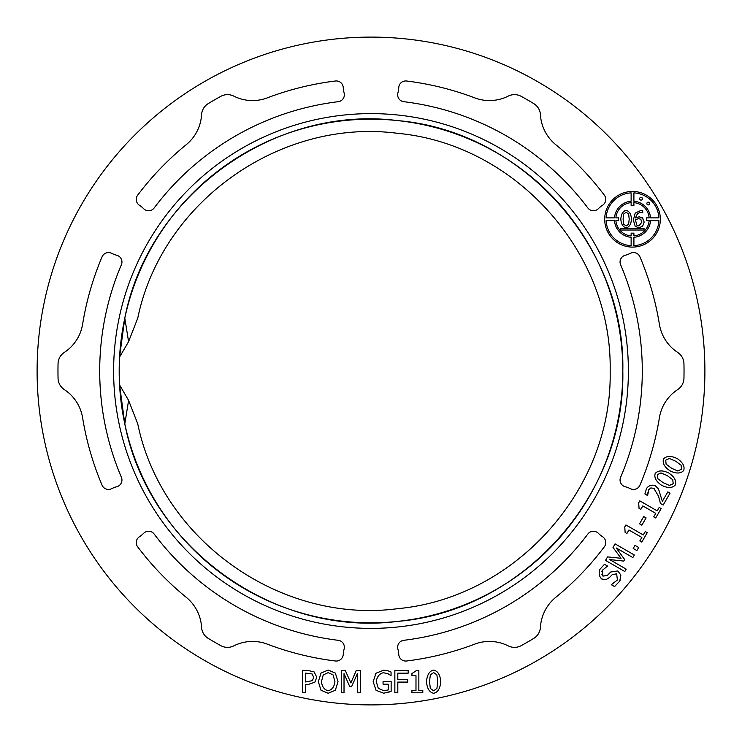 <?xml version="1.0" encoding="UTF-8"?>
<svg xmlns="http://www.w3.org/2000/svg" width="742" height="742" viewBox="0 0 742 742"><rect width="100%" height="100%" fill="white"/><g stroke="black" fill="none" stroke-linecap="round" stroke-linejoin="round"><path stroke-width="1.11" d="M128.607 400.42L119.564 384.913L124.795 423.886C148.595 547.067 273.798 637.174 397.675 621.397C522.136 610.833 625.497 496.008 622.816 371A251.816 251.816 0 0 1 371 622.816A251.816 251.816 0 0 1 119.184 371A251.816 251.816 0 0 1 371 119.184A251.816 251.816 0 0 1 622.816 371C625.627 246.233 522.034 131.019 397.666 120.603C273.585 104.668 148.391 195.452 124.795 318.114L119.564 357.087L128.579 341.635L137.762 318.114C161.673 201.954 280.281 117.811 397.805 133.347C515.328 144.254 612.642 252.345 610.156 371.297C612.447 489.609 515.198 598.024 397.471 608.69C280.587 624.124 161.598 540.13 137.762 423.886L128.607 400.42L124.795 423.886M628.381 371A257.381 257.381 0 0 1 371 628.381A257.381 257.381 0 0 1 113.619 371A257.381 257.381 0 0 1 371 113.619A257.381 257.381 0 0 1 628.381 371M37.1 371A333.9 333.9 0 0 1 371 37.1A333.9 333.9 0 0 1 704.9 371A333.9 333.9 0 0 1 371 704.9A333.9 333.9 0 0 1 37.1 371M604.693 219.27A27.825 27.825 0 0 0 632.518 247.095A27.825 27.825 0 0 0 660.343 219.27A27.825 27.825 0 0 0 632.518 191.445A27.825 27.825 0 0 0 604.693 219.27M121.391 477.282A271.294 271.294 0 0 1 121.391 264.718A6.956 6.956 0 0 0 116.791 255.276A27.825 27.825 0 0 1 111.588 253.3A6.956 6.956 0 0 0 102.081 256.806A292.163 292.163 0 0 0 82.612 324.217A41.737 41.737 0 0 1 64.322 352.413A13.912 13.912 0 0 0 58.052 363.719A313.031 313.031 0 0 0 58.052 378.281A13.912 13.912 0 0 0 64.322 389.587A41.737 41.737 0 0 1 82.612 417.783A292.163 292.163 0 0 0 102.081 485.194A6.956 6.956 0 0 0 111.588 488.7A27.825 27.825 0 0 1 116.791 486.724A6.956 6.956 0 0 0 121.391 477.282M136.24 542.606A6.956 6.956 0 0 1 139.357 536.809A27.825 27.825 0 0 0 143.67 533.285A6.956 6.956 0 0 1 154.15 534.027A271.294 271.294 0 0 0 338.241 640.309A6.956 6.956 0 0 1 344.121 649.009A27.825 27.825 0 0 0 343.231 654.509A6.956 6.956 0 0 1 335.44 660.992A292.163 292.163 0 0 1 267.324 644.149A41.737 41.737 0 0 0 233.758 645.883A13.912 13.912 0 0 1 220.828 645.661A313.031 313.031 0 0 1 208.224 638.38A13.912 13.912 0 0 1 201.564 627.296A41.737 41.737 0 0 0 186.288 597.366A292.163 292.163 0 0 1 137.641 546.789A6.956 6.956 0 0 1 136.24 542.606M136.24 199.394A6.956 6.956 0 0 1 137.641 195.211A292.163 292.163 0 0 1 186.288 144.634A41.737 41.737 0 0 0 201.564 114.704A13.912 13.912 0 0 1 208.224 103.62A313.031 313.031 0 0 1 220.828 96.339A13.912 13.912 0 0 1 233.758 96.117A41.737 41.737 0 0 0 267.324 97.851A292.163 292.163 0 0 1 335.44 81.008A6.956 6.956 0 0 1 343.231 87.491A27.825 27.825 0 0 0 344.121 92.991A6.956 6.956 0 0 1 338.241 101.691A271.294 271.294 0 0 0 154.15 207.973A6.956 6.956 0 0 1 143.67 208.715A27.825 27.825 0 0 0 139.357 205.191A6.956 6.956 0 0 1 136.24 199.394M397.647 94.791A6.956 6.956 0 0 1 397.879 92.991A27.825 27.825 0 0 0 398.769 87.491A6.956 6.956 0 0 1 406.56 81.008A292.163 292.163 0 0 1 474.676 97.851A41.737 41.737 0 0 0 508.242 96.117A13.912 13.912 0 0 1 521.172 96.339A313.031 313.031 0 0 1 533.776 103.62A13.912 13.912 0 0 1 540.436 114.704A41.737 41.737 0 0 0 555.712 144.634A292.163 292.163 0 0 1 604.359 195.211A6.956 6.956 0 0 1 602.643 205.191A27.825 27.825 0 0 0 598.33 208.715A6.956 6.956 0 0 1 587.849 207.973A271.294 271.294 0 0 0 403.759 101.691A6.956 6.956 0 0 1 397.647 94.791M620.052 480.009A6.956 6.956 0 0 1 620.609 477.282A271.294 271.294 0 0 0 620.609 264.718A6.956 6.956 0 0 1 625.209 255.276A27.825 27.825 0 0 0 630.412 253.3A6.956 6.956 0 0 1 639.919 256.806A292.163 292.163 0 0 1 659.388 324.217A41.737 41.737 0 0 0 677.678 352.413A13.912 13.912 0 0 1 683.948 363.719A313.031 313.031 0 0 1 683.948 378.281A13.912 13.912 0 0 1 677.678 389.587A41.737 41.737 0 0 0 659.388 417.783A292.163 292.163 0 0 1 639.919 485.194A6.956 6.956 0 0 1 630.412 488.7A27.825 27.825 0 0 0 625.209 486.724A6.956 6.956 0 0 1 620.052 480.009M397.647 647.209A6.956 6.956 0 0 1 403.759 640.309A271.294 271.294 0 0 0 587.849 534.027A6.956 6.956 0 0 1 598.33 533.285A27.825 27.825 0 0 0 602.643 536.809A6.956 6.956 0 0 1 604.359 546.789A292.163 292.163 0 0 1 555.712 597.366A41.737 41.737 0 0 0 540.436 627.296A13.912 13.912 0 0 1 533.776 638.38A313.031 313.031 0 0 1 521.172 645.661A13.912 13.912 0 0 1 508.242 645.883A41.737 41.737 0 0 0 474.676 644.149A292.163 292.163 0 0 1 406.56 660.992A6.956 6.956 0 0 1 398.769 654.509A27.825 27.825 0 0 0 397.879 649.009A6.956 6.956 0 0 1 397.647 647.209M646.43 219.27A13.912 13.912 0 0 1 646.356 220.662L649.148 220.662A16.695 16.695 0 0 1 633.909 235.91L633.909 233.109A13.912 13.912 0 0 1 631.127 233.109L631.127 235.91A16.695 16.695 0 0 1 615.879 220.662L618.67 220.662A13.912 13.912 0 0 1 618.67 217.879L615.879 217.879A16.695 16.695 0 0 1 631.127 202.631L631.127 205.423A13.912 13.912 0 0 1 633.909 205.423L633.909 202.631A16.695 16.695 0 0 1 649.148 217.879L646.356 217.879A13.912 13.912 0 0 1 646.43 219.27M646.866 203.531A1.391 1.391 0 0 0 648.258 204.922A1.391 1.391 0 0 0 649.649 203.531A1.391 1.391 0 0 0 648.258 202.139A1.391 1.391 0 0 0 646.866 203.531M639.641 198.708A1.391 1.391 0 0 0 641.032 200.099A1.391 1.391 0 0 0 642.424 198.708A1.391 1.391 0 0 0 641.032 197.316A1.391 1.391 0 0 0 639.641 198.708M124.795 318.114L128.579 341.635M661.725 485.361C667.874 488.292 672.4 488.162 675.313 484.98C676.648 480.918 674.487 476.939 668.82 473.025C662.699 470.113 658.173 470.233 655.242 473.387C653.878 477.449 656.039 481.437 661.725 485.361M655.205 485.658C651.893 484.498 649.018 485.398 646.588 488.347L644.891 493.949L647.636 495.535L648.712 489.822L650.855 487.911L653.823 488.357L658.497 496.138L660.454 503.475L663.181 505.052L670.045 493.161L667.819 491.872L662.346 501.342L658.479 488.885L655.205 485.658L658.479 488.885M657.189 510.886L639.817 500.859L638.667 502.853L639.057 508.391L640.819 509.411L642.841 505.905L655.761 513.371L653.739 516.868L655.705 518.009L661.141 508.604L659.165 507.463L657.189 510.886M639.53 523.833L641.876 525.188L646.087 517.888L643.75 516.534L639.53 523.833M643.286 534.973L625.914 524.946L624.755 526.941L625.144 532.478L626.907 533.498L628.928 530.001L641.849 537.458L639.827 540.955L641.802 542.096L647.228 532.691L645.262 531.55L643.286 534.973M633.204 548.468L636.896 550.592L638.677 547.503L634.994 545.37L633.204 548.468M621.063 558.281L607.55 556.899L605.528 560.396L624.81 571.526L626.183 569.133L609.581 559.551L623.753 561.082L624.653 559.524L616.259 547.976L632.87 557.557L634.345 554.997L615.072 543.867L613.013 547.429L621.063 558.281M602.254 570.394L607.559 566.044L604.498 564.282L599.935 569.29C598.534 573.251 599.128 576.469 601.706 578.955L605.908 579.715L609.451 577.517L612.345 574.54L616.667 573.863L617.4 580.021L611.362 584.715L614.58 586.57L619.728 581.116L620.887 575.069L617.798 570.96L610.731 571.98L607.438 575.347L602.986 576.135L602.254 570.394L601.808 571.6M426.511 681.685C427.049 688.483 429.423 692.342 433.643 693.269C437.826 692.397 440.192 688.53 440.748 681.666C440.21 674.905 437.845 671.046 433.643 670.091C429.442 670.944 427.067 674.812 426.511 681.685M418.85 690.524L418.85 670.471L416.54 670.471L411.94 673.569L411.94 675.61L415.984 675.61L415.984 690.524L411.94 690.524L411.94 692.796L422.801 692.796L422.801 690.524L418.85 690.524M408.165 670.536L394.855 670.536L394.855 692.796L397.814 692.796L397.814 682.083L407.738 682.083L407.738 679.449L397.814 679.449L397.814 673.17L408.165 673.17L408.165 670.536M388.214 689.949L383.633 690.672L378.281 688.307L376.24 681.564C377.029 676.602 379.422 673.643 383.419 672.706L387.983 673.755L391.053 675.628L391.053 672.057L387.89 670.759L383.762 670.147L376.083 673.189L373.152 681.648L376.064 690.329L383.744 693.232L391.136 691.321L391.136 681.601L383.058 681.601L383.058 684.198L388.214 684.198L388.214 689.949L383.633 690.672L378.281 688.307M350.864 682.928L345.308 670.536L341.264 670.536L341.264 692.796L344.019 692.796L344.019 673.625L349.779 686.665L351.578 686.665L357.394 673.625L357.394 692.796L360.352 692.796L360.352 670.536L356.234 670.536L350.864 682.928M335.347 673.087L328.168 670.072L321.008 673.087L318.337 681.666L320.989 690.236L328.168 693.269L335.347 690.236L338.018 681.666L335.347 673.087L328.168 670.072M314.135 671.927L308.31 670.536L302.717 670.536L302.717 692.796L305.676 692.796L305.676 684.504L308.18 684.504L314.84 682.195L316.788 677.251L314.135 671.927M670.072 470.892C676.222 473.823 680.757 473.702 683.67 470.511C685.005 466.458 682.844 462.47 677.177 458.556C671.046 455.644 666.52 455.764 663.589 458.927C662.235 462.98 664.396 466.978 670.072 470.892M648.193 486.622L646.588 488.347L644.891 493.949M653.823 488.357L654.861 489.238M647.692 493.606L647.738 492.911M624.755 526.941L625.144 532.478M618.531 571.516L617.798 570.96L610.731 571.98L607.438 575.347L602.986 576.135L601.92 574.568M619.728 581.116L620.275 579.938M616.12 573.64L616.667 573.863L617.4 580.021L611.464 584.529M604.498 564.282L599.935 569.29C598.534 573.251 599.128 576.469 601.706 578.955M416.54 670.471L411.94 673.569M387.129 692.778L391.136 691.321M376.083 673.189L375.229 674.395M383.419 672.706L387.983 673.755M376.24 681.564L376.676 679.097M318.337 681.666L320.989 690.236L328.168 693.269M316.788 677.251L314.84 682.195M669.432 485.435L673.179 483.747L669.432 485.435L663.237 482.736L669.432 485.435M667.308 475.65L661.011 472.951L667.308 475.65L672.79 479.731L673.179 483.747M430.304 688.4L433.643 690.793L430.304 688.4L429.544 681.685L430.304 688.4M437.715 681.666L436.908 674.868L437.715 681.666L436.927 688.455L433.643 690.793M333.112 674.942L328.187 672.632L333.112 674.942L334.93 681.666L333.112 674.942M328.187 690.709C331.98 689.884 334.225 686.869 334.93 681.666C334.225 686.869 331.98 689.884 328.187 690.709C324.384 689.884 322.13 686.869 321.416 681.666L323.243 674.942L328.187 672.632M312.438 680.637L313.699 677.344L312.438 680.637L305.676 681.972L305.676 673.105L312.094 673.949L313.699 677.344M677.78 470.966L681.527 469.278L677.78 470.966L671.593 468.267L677.78 470.966M675.665 461.181L669.367 458.482L675.665 461.181L681.137 465.262L681.527 469.278M663.237 482.736L657.755 478.673L657.384 474.62L661.011 472.951M429.544 681.685L430.323 674.905L433.643 672.558L436.908 674.868M671.593 468.267L666.103 464.204L665.732 460.161L669.367 458.482M631.127 237.301L631.127 245.667A26.434 26.434 0 0 1 606.121 220.662L614.478 220.662A18.086 18.086 0 0 0 631.127 237.301M658.915 217.879L650.548 217.879A18.086 18.086 0 0 0 633.909 201.24L633.909 192.874A26.434 26.434 0 0 1 658.915 217.879M650.548 220.662A18.086 18.086 0 0 1 633.909 237.301L633.909 245.667A26.434 26.434 0 0 0 658.915 220.662L650.548 220.662M631.127 192.874L631.127 201.24A18.086 18.086 0 0 0 614.478 217.879L606.121 217.879A26.434 26.434 0 0 1 631.127 192.874M620.813 219.122C621.212 224.214 622.992 227.108 626.155 227.813C629.29 227.154 631.071 224.251 631.488 219.113C631.08 214.039 629.309 211.145 626.155 210.422C623.011 211.062 621.23 213.965 620.813 219.122M644.056 230.02L644.056 228.564L620.702 228.564L620.702 230.02L644.056 230.02M642.906 218.352L639.131 216.794L635.653 217.963C636.358 214.726 637.99 212.861 640.541 212.388L642.73 212.833L642.73 210.682L640.838 210.45L635.18 213.139L633.353 220.124L635.198 226.291L638.871 227.813L642.609 226.236L644.177 222.043L642.368 217.786L639.131 216.794L635.653 217.963C636.358 214.726 637.99 212.861 640.541 212.388M631.488 219.113C631.08 214.039 629.309 211.145 626.155 210.422L624.551 210.895M642.043 226.7L642.609 226.236M642.73 210.682L640.838 210.45M623.651 224.158L626.155 225.958L623.651 224.158L623.085 219.122L623.651 224.158M629.216 219.113L628.604 214.011L629.216 219.113L628.622 224.195L626.155 225.958M635.616 220.624L636.803 225.039L635.616 220.624M638.89 225.985L641.904 222.136L638.89 225.985L636.803 225.039M623.085 219.122L623.67 214.039L626.155 212.277L628.604 214.011M635.653 219.567L638.63 218.649L640.763 219.233L641.904 222.136"/></g></svg>
